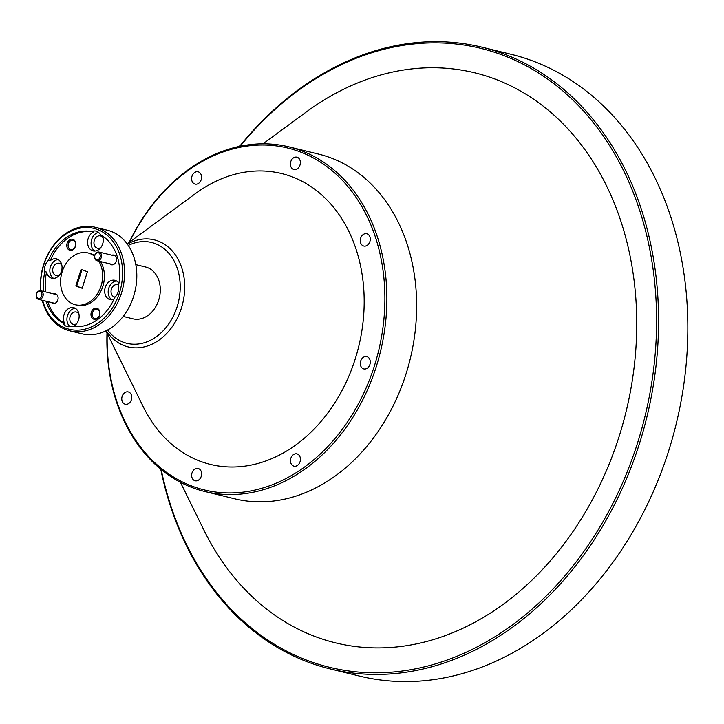 <?xml version="1.0" encoding="UTF-8"?>
<svg xmlns="http://www.w3.org/2000/svg" width="724" height="724" viewBox="0 0 724 724"><rect width="100%" height="100%" fill="white"/><g stroke="black" fill="none" stroke-linecap="round" stroke-linejoin="round"><path stroke-width="1.09" d="M107.215 333.465A175.959 136.356 -76.3 0 0 216.567 492.157A175.959 136.356 -76.3 0 0 374.344 366.1A175.959 136.356 -76.3 0 0 310.65 156.52A175.959 136.356 -76.3 0 0 129.515 242.151M129.098 242.459A177.38 137.46 103.7 0 1 288.966 146.872A177.38 137.46 103.7 0 1 376.254 366.688A177.38 137.46 103.7 0 1 204.82 491.506A177.38 137.46 103.7 0 1 106.989 333.004M161.199 469.568A318.56 246.866 -76.3 0 0 386.571 672.496A318.56 246.866 -76.3 0 0 637.491 443.142A318.56 246.866 -76.3 0 0 552.023 82.265A318.56 246.866 -76.3 0 0 240.142 146.239M239.59 146.357A319.99 247.97 103.7 0 1 481.94 47.196A319.99 247.97 103.7 0 1 639.401 443.74A319.99 247.97 103.7 0 1 330.144 668.904A319.99 247.97 103.7 0 1 160.755 469.215M330.144 668.904L359.394 676.044A319.99 247.97 -76.3 0 0 668.659 450.88A319.99 247.97 -76.3 0 0 511.189 54.336L481.94 47.196M107.623 329.972A51.911 40.227 -76.3 0 0 177.108 306.813A51.911 40.227 -76.3 0 0 169.923 254.586A51.911 40.227 -76.3 0 0 128.257 245.436M127.361 244.151A55.096 42.698 103.7 0 1 173 251.771A55.096 42.698 103.7 0 1 181.398 308.143A55.096 42.698 103.7 0 1 146.501 346.298A55.096 42.698 103.7 0 1 106.229 330.696M369.91 364.471A6.326 4.905 -76.3 0 0 366.797 356.624A6.326 4.905 -76.3 0 0 360.679 361.077A6.326 4.905 -76.3 0 0 363.792 368.923A6.326 4.905 -76.3 0 0 369.91 364.471M201.254 476.329A6.326 4.905 -76.3 0 0 198.141 468.482A6.326 4.905 -76.3 0 0 192.023 472.944A6.326 4.905 -76.3 0 0 195.136 480.781A6.326 4.905 -76.3 0 0 201.254 476.329M300.007 165.018A6.326 4.905 -76.3 0 0 296.894 157.171A6.326 4.905 -76.3 0 0 290.776 161.624A6.326 4.905 -76.3 0 0 293.899 169.47A6.326 4.905 -76.3 0 0 300.007 165.018M300.062 461.704A6.326 4.905 -76.3 0 0 296.949 453.867A6.326 4.905 -76.3 0 0 290.831 458.319A6.326 4.905 -76.3 0 0 293.944 466.156A6.326 4.905 -76.3 0 0 300.062 461.704M201.209 179.643A6.326 4.905 -76.3 0 0 198.095 171.796A6.326 4.905 -76.3 0 0 191.978 176.249A6.326 4.905 -76.3 0 0 195.091 184.095A6.326 4.905 -76.3 0 0 201.209 179.643M131.379 399.766A6.326 4.905 -76.3 0 0 128.266 391.928A6.326 4.905 -76.3 0 0 122.148 396.381A6.326 4.905 -76.3 0 0 125.261 404.227A6.326 4.905 -76.3 0 0 131.379 399.766M369.892 241.572A6.326 4.905 -76.3 0 0 366.778 233.734A6.326 4.905 -76.3 0 0 360.661 238.187A6.326 4.905 -76.3 0 0 363.774 246.033A6.326 4.905 -76.3 0 0 369.892 241.572M42.662 300.37A51.911 40.227 -76.3 0 0 80.029 329.999A51.911 40.227 -76.3 0 0 119.478 292.74A51.911 40.227 -76.3 0 0 97.297 229.436A51.911 40.227 -76.3 0 0 43.766 264.939A51.911 40.227 -76.3 0 0 40.933 290.795M40.635 290.722A53.332 41.331 103.7 0 1 43.603 264.767A53.332 41.331 103.7 0 1 95.143 227.245A53.332 41.331 103.7 0 1 121.388 293.329A53.332 41.331 103.7 0 1 69.848 330.859A53.332 41.331 103.7 0 1 42.227 300.261M69.848 330.859L82.074 333.845A53.332 41.331 -76.3 0 0 133.614 296.315A53.332 41.331 -76.3 0 0 107.369 230.223L95.143 227.245M69.567 250.187A5.692 4.407 -76.3 0 0 75.432 246.296A5.692 4.407 -76.3 0 0 72.997 239.354A5.692 4.407 -76.3 0 0 67.133 243.246A5.692 4.407 -76.3 0 0 69.567 250.187M70.409 249.445A4.76 3.692 -76.3 0 0 70.717 249.536A4.76 3.692 -76.3 0 0 75.386 245.988A4.76 3.692 -76.3 0 0 73.287 240.377A4.76 3.692 -76.3 0 0 72.979 240.287A4.76 3.692 -76.3 0 0 68.318 243.834A4.76 3.692 -76.3 0 0 70.409 249.445M93.74 319.166A5.692 4.407 -76.3 0 0 99.604 315.284A5.692 4.407 -76.3 0 0 97.179 308.343A5.692 4.407 -76.3 0 0 91.305 312.234A5.692 4.407 -76.3 0 0 93.74 319.166M94.591 318.433A4.76 3.692 -76.3 0 0 94.898 318.524A4.76 3.692 -76.3 0 0 99.559 314.976A4.76 3.692 -76.3 0 0 97.459 309.356A4.76 3.692 -76.3 0 0 97.152 309.266A4.76 3.692 -76.3 0 0 92.491 312.822A4.76 3.692 -76.3 0 0 94.591 318.433M51.458 302.514A4.978 3.855 -76.3 0 0 52.698 303.347A4.978 3.855 -76.3 0 0 57.839 299.944A4.978 3.855 -76.3 0 0 55.703 293.872A4.978 3.855 -76.3 0 0 53.567 293.881M109.795 263.826A4.978 3.855 -76.3 0 0 111.034 264.658A4.978 3.855 -76.3 0 0 116.166 261.255A4.978 3.855 -76.3 0 0 114.039 255.183A4.978 3.855 -76.3 0 0 111.903 255.192M61.893 265.418A6.326 4.905 -76.3 0 0 59.196 263.255A6.326 4.905 -76.3 0 0 53.078 267.708A6.326 4.905 -76.3 0 0 56.191 275.554A6.326 4.905 -76.3 0 0 59.585 274.876M61.821 269.808A6.326 4.905 -76.3 0 0 61.812 269.844A6.326 4.905 -76.3 0 0 61.54 270.957M102.591 236.069A9.955 7.711 -76.3 0 1 102.708 243.861A9.955 7.711 -76.3 0 1 93.088 250.866A9.955 7.711 -76.3 0 1 88.183 238.531A9.955 7.711 -76.3 0 1 93.523 232.006L91.776 231.58A48.354 37.467 -76.3 0 0 48.418 260.332A9.955 7.711 -76.3 0 0 45.196 265.464A9.955 7.711 -76.3 0 0 44.834 271.645A48.354 37.467 -76.3 0 0 43.883 291.519M48.418 260.332L50.164 260.758A9.955 7.711 -76.3 0 1 56.562 258.884A9.955 7.711 -76.3 0 1 61.459 271.219A9.955 7.711 -76.3 0 1 51.838 278.224A9.955 7.711 -76.3 0 1 46.58 272.07L44.834 271.645M58.246 259.572A9.955 7.711 -76.3 0 0 50.436 266.74A9.955 7.711 -76.3 0 0 53.648 278.387M78.988 314.198A6.326 4.905 -76.3 0 0 76.291 312.035A6.326 4.905 -76.3 0 0 70.174 316.488A6.326 4.905 -76.3 0 0 73.287 324.334A6.326 4.905 -76.3 0 0 76.681 323.655M78.916 318.587A6.326 4.905 -76.3 0 0 78.907 318.623A6.326 4.905 -76.3 0 0 78.635 319.737M73.441 326.415A9.955 7.711 -76.3 0 0 78.554 319.999A9.955 7.711 -76.3 0 0 73.658 307.664A9.955 7.711 -76.3 0 0 64.038 314.668A9.955 7.711 -76.3 0 0 64.554 323.347L62.807 322.922A9.955 7.711 -76.3 0 0 67.187 326.578A9.955 7.711 -76.3 0 0 71.468 326.099A48.354 37.467 -76.3 0 0 114.826 297.338A9.955 7.711 -76.3 0 0 118.057 292.215A9.955 7.711 -76.3 0 0 118.41 286.034A48.354 37.467 -76.3 0 0 100.446 234.757A9.955 7.711 -76.3 0 0 96.057 231.101A9.955 7.711 -76.3 0 0 91.776 231.58M75.332 308.352A9.955 7.711 -76.3 0 0 67.522 315.519A9.955 7.711 -76.3 0 0 69.957 326.605M118.6 285.12A6.326 4.905 -76.3 0 0 117.532 284.677A6.326 4.905 -76.3 0 0 111.415 289.129A6.326 4.905 -76.3 0 0 114.528 296.976A6.326 4.905 -76.3 0 0 115.116 297.075M118.926 283.346A9.955 7.711 -76.3 0 0 114.899 280.306A9.955 7.711 -76.3 0 0 105.279 287.31A9.955 7.711 -76.3 0 0 110.175 299.646A9.955 7.711 -76.3 0 0 113.903 299.401M116.582 280.993A9.955 7.711 -76.3 0 0 108.772 288.161A9.955 7.711 -76.3 0 0 111.994 299.808M103.134 238.06A6.326 4.905 -76.3 0 0 100.437 235.897A6.326 4.905 -76.3 0 0 94.319 240.359A6.326 4.905 -76.3 0 0 97.441 248.196A6.326 4.905 -76.3 0 0 100.826 247.518M103.07 242.45A6.326 4.905 -76.3 0 0 103.052 242.486A6.326 4.905 -76.3 0 0 102.79 243.599M98.527 232.35A9.955 7.711 -76.3 0 0 91.677 239.382A9.955 7.711 -76.3 0 0 94.898 251.029M94.545 256.269A26.661 20.661 -76.3 0 0 87.948 252.929A26.661 20.661 -76.3 0 0 62.174 271.699A26.661 20.661 -76.3 0 0 75.296 304.741L77.043 305.166A26.661 20.661 -76.3 0 0 102.817 286.405A26.661 20.661 -76.3 0 0 100.527 261.563M75.296 304.741A26.661 20.661 -76.3 0 0 101.07 285.98A26.661 20.661 -76.3 0 0 98.781 261.138M135.813 264.622L145.578 267.002A26.661 20.661 103.7 0 1 158.701 300.053A26.661 20.661 103.7 0 1 132.926 318.813L123.171 316.433M127.171 243.879L195.462 193.589A149.714 116.021 103.7 0 1 327.483 200.458A149.714 116.021 103.7 0 1 355.203 359.068A149.714 116.021 103.7 0 1 253.445 464.582A149.714 116.021 103.7 0 1 143.361 406.96L105.93 330.85M288.966 146.872L318.732 154.14A177.38 137.46 103.7 0 1 406.019 373.955A177.38 137.46 103.7 0 1 234.585 498.773L204.82 491.506M263.038 143.814L306.098 112.111A293.401 227.363 103.7 0 1 564.811 125.578A293.401 227.363 103.7 0 1 619.138 436.409A293.401 227.363 103.7 0 1 419.721 643.174A293.401 227.363 103.7 0 1 203.996 530.258L180.403 482.274M46.01 301.184A48.354 37.467 -76.3 0 0 62.807 322.922M46.58 272.07A48.354 37.467 -76.3 0 0 45.63 291.944M47.757 301.609A48.354 37.467 -76.3 0 0 64.554 323.347M93.523 232.006A48.354 37.467 -76.3 0 0 50.164 260.758M94.681 255.518A26.661 20.661 -76.3 0 0 89.695 253.364L87.948 252.929M82.165 288.261L87.405 271.744L81.079 269.418L75.839 285.935L82.165 288.261M81.921 269.726L76.717 286.143L82.201 288.161M76.717 286.143L75.839 285.935M98.147 252.757A3.557 2.751 -76.3 0 0 94.744 255.807A3.557 2.751 -76.3 0 0 96.799 259.726A3.557 2.751 -76.3 0 0 100.193 256.676A3.557 2.751 -76.3 0 0 98.147 252.757M97.17 260.74A4.444 3.448 103.7 0 1 96.962 260.694A4.444 3.448 103.7 0 1 94.645 255.69A4.444 3.448 103.7 0 1 98.862 252.015A4.444 3.448 103.7 0 1 99.07 252.061A4.444 3.448 103.7 0 1 101.396 257.056A4.444 3.448 103.7 0 1 97.17 260.74M36.354 295.718A3.557 2.751 -76.3 0 0 39.449 298.36A3.557 2.751 -76.3 0 0 41.929 294.143A3.557 2.751 -76.3 0 0 38.834 291.51A3.557 2.751 -76.3 0 0 36.354 295.718M43.178 294.08A4.444 3.448 103.7 0 1 38.634 299.383A4.444 3.448 103.7 0 1 36.2 296.053A4.444 3.448 103.7 0 1 40.743 290.749A4.444 3.448 103.7 0 1 43.178 294.08M96.962 260.694L113.17 264.649M99.07 252.061L114.202 255.753M38.634 299.383L54.834 303.338M40.743 290.749L55.866 294.442"/></g></svg>
